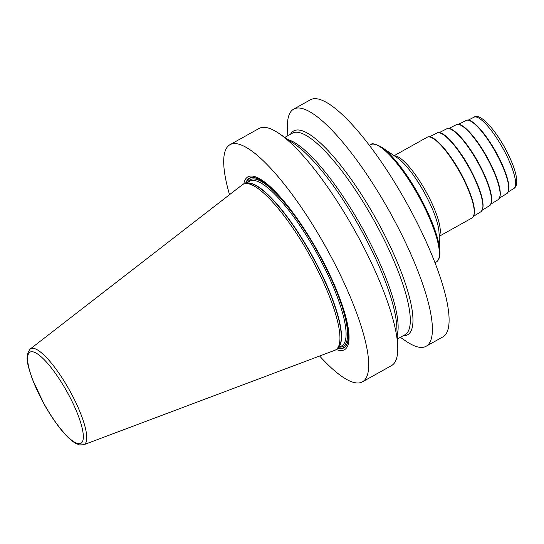 <?xml version="1.0" encoding="UTF-8"?>
<svg xmlns="http://www.w3.org/2000/svg" width="544" height="544" viewBox="0 0 544 544"><rect width="100%" height="100%" fill="white"/><g stroke="black" fill="none" stroke-linecap="round" stroke-linejoin="round"><path stroke-width="0.82" d="M229.534 194.684A135.81 33.776 -119.2 0 1 229.976 144.704A135.81 33.776 -119.2 0 1 238 143.97A135.81 33.776 60.8 0 1 332.772 259.923A135.81 33.776 60.8 0 1 362.413 381.854A135.81 33.776 60.8 0 1 354.382 382.588A135.81 33.776 -119.2 0 1 319.627 356.014M336.233 349.506A98.994 24.616 -119.2 0 0 338.613 350.248A98.994 24.616 -119.2 0 0 330.596 276.495A98.994 24.616 -119.2 0 0 302.988 227.059A98.994 24.616 -119.2 0 0 253.776 176.31A98.994 24.616 -119.2 0 0 243.78 183.954M229.976 144.704L259.073 128.452A135.81 33.776 60.8 0 1 267.097 127.718A135.81 33.776 60.8 0 1 279.235 133.6A135.81 33.776 60.8 0 1 354.776 230.561A135.81 33.776 60.8 0 1 397.705 345.739A135.81 33.776 60.8 0 1 391.51 365.602L362.413 381.854M287.796 135.742L287.477 128.996A135.81 33.776 60.8 0 1 293.672 109.126A135.81 33.776 60.8 0 1 301.702 108.392A135.81 33.776 60.8 0 1 396.467 224.346A135.81 33.776 60.8 0 1 426.115 346.276A135.81 33.776 60.8 0 1 418.084 347.018A135.81 33.776 60.8 0 1 405.953 341.136L400.37 337.321M426.115 346.276L442.809 336.954A135.81 33.776 -119.2 0 0 413.161 215.023A135.81 33.776 -119.2 0 0 318.396 99.069A135.81 33.776 60.8 0 0 310.366 99.804L293.672 109.126M279.235 133.6L294.964 144.35A116.749 29.036 60.8 0 1 359.904 227.698A116.749 29.036 60.8 0 1 396.8 326.713L397.705 345.739M403.138 335.777A116.749 29.036 60.8 0 0 386.009 237.694A116.749 29.036 60.8 0 0 300.608 130.315A116.749 29.036 -119.2 0 0 290.564 134.198M248.656 183.79A94.867 23.589 60.8 0 1 313.33 261.909A94.867 23.589 60.8 0 1 336.865 348.962A94.867 23.589 60.8 0 1 334.75 350.322L83.728 444.747A54.876 13.648 60.8 0 0 72.685 396.168A54.876 13.648 60.8 0 0 33.918 348.405A54.876 13.648 -119.2 0 0 30.246 348.983L242.311 184.79A94.867 23.589 60.8 0 1 244.576 183.709A94.867 23.589 60.8 0 1 248.656 183.79M434.989 262.766L436.281 262.045A67.225 16.721 60.8 0 0 424.898 208.196A67.225 16.721 -119.2 0 0 370.722 144.656L369.43 145.377M439.858 251.457L438.994 232.295A47.532 11.818 60.8 0 0 428.774 201.11A47.532 11.818 -119.2 0 0 397.48 157.95L381.616 147.166A66.681 16.585 -119.2 0 1 425.524 207.713A66.681 16.585 60.8 0 1 439.858 251.457C439.885 253.218 440.511 258.89 436.281 262.045M394.434 155.883A46.179 11.485 -119.2 0 1 430.331 199.906A46.179 11.485 60.8 0 1 439.164 235.967M394.148 155.686L427.115 137.272A46.179 11.485 60.8 0 1 464.331 180.921A46.179 11.485 60.8 0 1 472.144 217.906L439.178 236.314M464.637 180.676A45.635 11.349 60.8 0 1 474.048 214.758M464.617 180.622A45.635 11.349 -119.2 0 0 430.794 137.306M429.447 136.843L436.948 133.028A45.091 11.213 -119.2 0 1 473.192 175.698A45.091 11.213 60.8 0 1 480.916 211.766L473.729 216.145M473.457 175.413A44.554 11.077 -119.2 0 0 440.592 133.171M473.484 175.467A44.554 11.077 60.8 0 1 482.712 208.583M439.137 132.675L446.658 128.84A44.01 10.948 -119.2 0 1 482.032 170.49A44.01 10.948 60.8 0 1 489.573 205.686L482.372 210.079M482.304 170.204A43.466 10.812 -119.2 0 0 450.228 128.982M482.324 170.258A43.466 10.812 60.8 0 1 491.327 202.579M448.834 128.5L456.368 124.658A42.928 10.676 -119.2 0 1 490.878 165.281A42.928 10.676 60.8 0 1 498.229 199.614L491.008 204.02M491.144 164.995A42.384 10.54 -119.2 0 0 459.864 124.8M491.171 165.05A42.384 10.54 60.8 0 1 499.943 196.568M458.524 124.324L466.086 120.476A41.847 10.404 -119.2 0 1 499.718 160.072A41.847 10.404 60.8 0 1 506.892 193.542L499.65 197.955M466.086 120.476C472.104 116.715 489.192 137.435 500.018 159.807A41.303 10.275 -119.2 0 0 469.492 120.612M500.011 159.841A41.303 10.275 60.8 0 1 508.558 190.563M468.221 120.149L473.994 117.212A40.841 10.159 -119.2 0 1 506.818 155.856A40.841 10.159 60.8 0 1 513.815 188.523L508.286 191.889M284.811 137.408L292.38 133.185A115.444 28.71 -119.2 0 1 299.207 132.559A115.444 28.71 60.8 0 1 379.76 231.118A115.444 28.71 60.8 0 1 404.954 334.764L397.385 338.987M288 139.59A115.444 28.71 60.8 0 1 361.583 226.76A115.444 28.71 60.8 0 1 397.202 335.131M303.137 227.283A97.104 24.147 60.8 0 0 255.014 177.732A97.104 24.147 -119.2 0 0 245.63 183.45M337.634 348.201A97.104 24.147 -119.2 0 0 338.225 348.35A97.104 24.147 60.8 0 0 330.48 276.25M245.915 183.321A96.825 24.079 -119.2 0 1 255.163 177.963A96.825 24.079 60.8 0 1 327.468 270.008A96.825 24.079 60.8 0 1 338.137 348.085A96.825 24.079 -119.2 0 1 337.892 348.024M339.524 347.113A95.411 23.725 60.8 0 0 325.591 267.016A95.411 23.725 60.8 0 0 255.775 179.207A95.411 23.725 -119.2 0 0 247.547 182.41M337.708 348.126L341.72 345.882A94.323 23.46 60.8 0 0 321.137 261.202A94.323 23.46 60.8 0 0 255.32 180.676A94.323 23.46 -119.2 0 0 249.744 181.186L245.732 183.423M246.01 183.355A94.323 23.46 -119.2 0 1 250.723 183.24A94.323 23.46 60.8 0 1 315.656 262.092A94.323 23.46 60.8 0 1 337.912 347.922M336.865 348.962L338.205 347.636A94.357 23.467 60.8 0 0 314.799 261.045A94.357 23.467 60.8 0 0 250.471 183.342A94.357 23.467 -119.2 0 0 246.412 183.26L244.576 183.709M33.109 351.866A52.19 12.981 60.8 0 1 72.08 401.479A52.19 12.981 60.8 0 1 77.833 443.564A52.19 12.981 -119.2 0 1 38.855 393.951A52.19 12.981 -119.2 0 1 33.109 351.866M381.616 147.166C375.34 143.772 371.708 142.936 370.722 144.656M427.115 137.272C433.616 132.852 452.642 155.808 464.644 180.642C474.266 200.947 476.768 213.37 472.144 217.906M436.948 133.028C443.38 128.996 461.836 151.327 473.484 175.433C482.814 195.092 485.289 207.203 480.916 211.766M446.658 128.84C452.955 124.902 470.954 146.696 482.331 170.224C491.429 189.414 493.85 201.232 489.573 205.686M456.368 124.658C462.529 120.809 480.073 142.066 491.171 165.016C500.052 183.729 502.404 195.262 498.229 199.614M506.892 193.542C510.966 189.292 508.674 178.044 500.018 159.807M473.994 117.212C480.114 112.105 497.175 131.444 508.307 154.516C512.149 162.418 514.726 169.361 516.052 175.358L516.8 181.444C516.759 185.021 515.766 187.374 513.815 188.523M30.246 348.983C24.065 356.871 28.2 366.024 32.327 379.141L44.166 404.274C50.653 415.793 57.304 425.428 64.124 433.187C68.252 437.852 72.032 441.198 75.46 443.238L79.526 444.931L83.728 444.747"/></g></svg>
